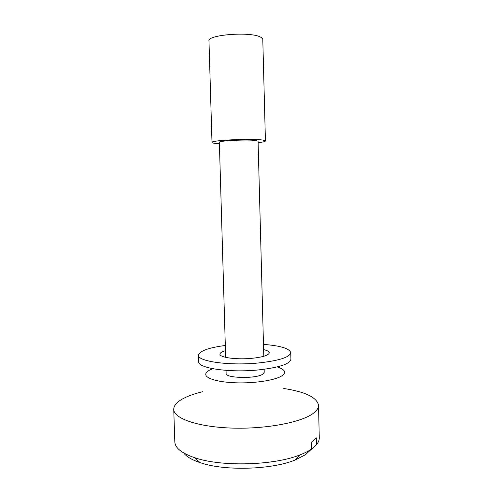 <?xml version="1.0" encoding="UTF-8"?>
<svg xmlns="http://www.w3.org/2000/svg" width="493" height="493" viewBox="0 0 493 493"><rect width="100%" height="100%" fill="white"/><g stroke="black" fill="none" stroke-linecap="round" stroke-linejoin="round"><path stroke-width="0.74" d="M277.232 366.921C281.996 368.413 284.461 370.175 284.621 372.221C284.652 373.552 283.549 374.871 281.324 376.177C274.324 380.331 254.973 383.326 236.917 382.845C218.83 382.395 205.723 378.63 205.741 374.421C205.754 372.72 207.424 371.1 210.764 369.565L212.822 368.715M283.752 388.484C305.37 391.824 316.962 397.426 318.527 405.277C318.595 407.865 316.981 410.453 313.677 413.042C302.32 422.187 266.503 429.212 232.154 428.09C197.761 427.03 173.61 418.378 173.733 409.319C173.795 405.24 177.332 401.462 184.351 397.974C189.275 395.559 195.376 393.463 202.648 391.707M263.786 356.285L258.073 141.208L256.175 140.573C248.527 139.26 218.109 140.702 219.354 142.286L225.658 357.351M264.131 369.294L264.211 372.381L262.418 374.403C255.054 378.988 225.098 378.131 226.133 373.447L226.04 370.36M258.116 142.687C262.868 142.132 265.302 141.559 265.425 140.961L262.787 39.415C262.757 38.534 261.9 37.708 260.212 36.938C249.698 31.398 206.998 34.837 208.97 40.919L211.996 142.452C212.045 142.834 213.149 143.155 215.318 143.42L219.397 143.771M265.425 140.961L262.917 140.098C252.57 138.262 210.16 140.265 211.996 142.452M173.733 409.319L174.818 441.87C175.077 447.977 181.732 453.264 194.797 457.738C221.289 467 274.268 465.521 300.2 454.799C304.853 452.987 308.68 451.04 311.687 448.95L305.377 454.792L295.184 459.981C271.6 469.817 224.192 471.142 200.096 462.637C191.913 459.883 186.422 456.641 183.618 452.913M310.214 450.312L316.598 444.569L316.451 437.889L311.527 442.159L311.687 448.95M316.598 444.569C318.429 442.313 319.322 440.07 319.267 437.839L318.527 405.277M263.607 349.592C267.274 350.455 269.172 351.521 269.289 352.785C268.734 355.311 262.806 357.172 251.498 358.356C236.252 359.816 219.453 357.462 219.964 354.165C220.014 352.896 221.85 351.725 225.461 350.659M263.773 355.971L264.353 356.112M263.472 344.404C280.418 345.71 289.508 348.452 290.747 352.643L290.907 359.181C290.057 364.019 279.1 367.612 258.036 369.972C229.091 372.893 197.594 368.092 198.741 361.751L198.537 355.219C199.536 350.967 208.465 347.719 225.307 345.47M290.747 352.643C289.89 357.289 278.921 360.753 257.851 363.039C228.888 365.874 197.379 361.301 198.537 355.219M225.079 357.209L225.646 357.031M295.184 459.981L300.2 454.799M200.096 462.637L194.797 457.738"/></g></svg>
